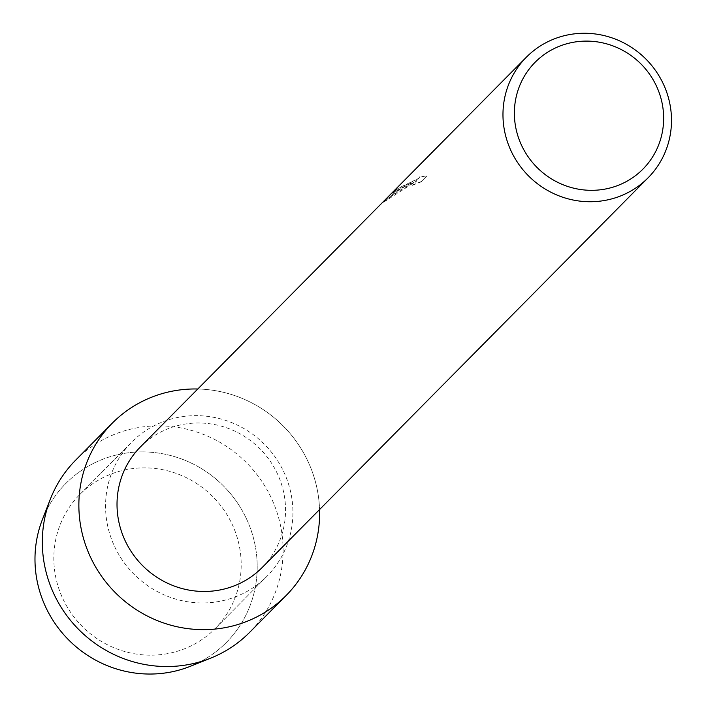 <?xml version="1.0" encoding="UTF-8"?>
<svg xmlns="http://www.w3.org/2000/svg" width="708" height="708" viewBox="0 0 708 708"><rect width="100%" height="100%" fill="white"/><g stroke="black" fill="none" stroke-linecap="round" stroke-linejoin="round"><path stroke-width="0.53" stroke-dasharray="3.54 2.66" d="M100.74 478.838A95.253 92.049 -135.3 0 1 221.232 506.282A95.253 92.049 -135.3 0 1 215.197 628.554A95.253 92.049 -135.3 0 1 194.302 644.218A95.253 92.049 -135.3 0 1 73.809 616.774A95.253 92.049 -135.3 0 1 79.836 494.503A95.253 92.049 -135.3 0 1 100.74 478.838A95.253 92.049 -135.3 0 1 221.232 506.282A95.253 92.049 -135.3 0 1 215.197 628.554A95.253 92.049 -135.3 0 1 194.302 644.218A95.253 92.049 -135.3 0 1 73.809 616.774A95.253 92.049 -135.3 0 1 79.836 494.503A95.253 92.049 -135.3 0 1 100.74 478.838M46.79 509.778A112.97 109.174 -135.3 0 1 90.606 464.899A112.97 109.174 -135.3 0 1 242.357 510.822A112.97 109.174 -135.3 0 1 201.576 661.042A112.97 109.174 -135.3 0 1 200.249 661.75M152.459 426.614A95.253 92.049 -135.3 0 1 272.952 454.058A95.253 92.049 -135.3 0 1 266.925 576.321A95.253 92.049 -135.3 0 1 246.021 591.985A95.253 92.049 -135.3 0 1 125.528 564.542A95.253 92.049 -135.3 0 1 131.555 442.279A95.253 92.049 -135.3 0 1 152.459 426.614A95.253 92.049 -135.3 0 1 272.952 454.058A95.253 92.049 -135.3 0 1 266.925 576.321A95.253 92.049 -135.3 0 1 246.021 591.985A95.253 92.049 -135.3 0 1 125.528 564.542A95.253 92.049 -135.3 0 1 131.555 442.279A95.253 92.049 -135.3 0 1 152.459 426.614M140.405 446.943A85.677 82.801 -135.3 0 1 159.203 432.853A85.677 82.801 -135.3 0 1 267.589 457.545A85.677 82.801 -135.3 0 1 262.164 567.524M197.798 388.993A122.396 118.28 -135.3 0 1 319.556 509.565A122.396 118.28 -135.3 0 0 197.798 388.993M411.737 182.876L392.347 193.231A85.438 82.562 -135.3 0 1 398.604 188.346L398.48 188.133A85.677 82.801 44.7 0 0 392.223 193.01L411.614 182.655L402.1 187.585L382.063 202.931L398.011 191.709L416.72 180.593L412.375 185.31L416.835 180.806L382.187 203.152L396.064 191.7L411.614 182.655M412.251 185.098L421.357 181.531L426.871 175.965L419.614 176.858L419.844 177.451L418.109 178.611L398.48 188.133M398.604 188.346L418.233 178.823L419.959 177.673L419.623 176.858M426.871 175.965L421.366 181.522M419.738 177.071L426.986 176.195M421.481 181.744L412.375 185.31M42.392 519.566A112.97 109.174 -135.3 0 1 90.606 464.899A112.97 109.174 -135.3 0 1 242.357 510.822A112.97 109.174 -135.3 0 1 201.576 661.042A112.97 109.174 -135.3 0 1 190.505 666.237M75.729 460.076A122.396 118.28 -135.3 0 1 102.589 439.942A122.396 118.28 -135.3 0 1 257.42 475.21A122.396 118.28 -135.3 0 1 249.667 632.324M215.197 628.554L266.925 576.321L215.197 628.554M79.836 494.503L131.555 442.279L79.836 494.503"/><path stroke-width="1.06" d="M648.112 177.788L262.164 567.524A85.677 82.801 -135.3 0 1 243.366 581.613A85.677 82.801 -135.3 0 1 134.98 556.922A85.677 82.801 -135.3 0 1 140.405 446.943L526.354 57.215A85.677 82.801 -135.3 0 1 545.151 43.126A85.677 82.801 -135.3 0 1 653.537 67.809A85.677 82.801 -135.3 0 1 648.112 177.788A85.677 82.801 -135.3 0 1 629.315 191.877A85.677 82.801 -135.3 0 1 520.929 167.194A85.677 82.801 -135.3 0 1 526.354 57.215M139.131 403.047A122.396 118.28 -135.3 0 1 197.798 388.993A122.396 118.28 -135.3 0 0 139.131 403.047A122.396 118.28 -135.3 0 0 94.952 565.798A122.396 118.28 -135.3 0 0 259.358 615.553A122.396 118.28 -135.3 0 1 104.527 580.286A122.396 118.28 -135.3 0 1 112.271 423.172A122.396 118.28 -135.3 0 1 139.131 403.047M319.556 509.565A122.396 118.28 -135.3 0 1 259.358 615.553A122.396 118.28 -135.3 0 0 286.209 595.428A122.396 118.28 -135.3 0 0 319.556 509.565M551.736 49.834A75.889 73.331 -135.3 0 1 653.67 80.685A75.889 73.331 -135.3 0 1 626.279 181.593A75.889 73.331 -135.3 0 1 524.345 150.742A75.889 73.331 -135.3 0 1 551.736 49.834M200.249 661.75A112.97 109.174 -135.3 0 1 69.269 640.545A112.97 109.174 -135.3 0 1 46.79 509.778M286.209 595.428L249.667 632.324A122.396 118.28 -135.3 0 1 222.816 652.449A122.396 118.28 -135.3 0 1 210.825 658.086L190.505 666.237A112.97 109.174 -135.3 0 1 69.269 640.545A112.97 109.174 -135.3 0 1 42.392 519.566L50.348 499.175A122.396 118.28 -135.3 0 1 75.729 460.076L112.271 423.172M210.825 658.086A122.396 118.28 -135.3 0 1 79.473 630.244A122.396 118.28 -135.3 0 1 50.348 499.175"/></g></svg>
